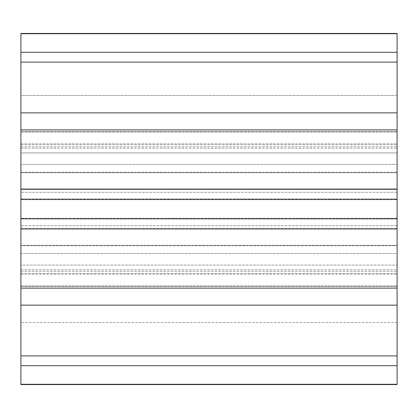 <?xml version="1.0" encoding="UTF-8"?>
<svg xmlns="http://www.w3.org/2000/svg" width="418" height="418" viewBox="0 0 418 418"><rect width="100%" height="100%" fill="white"/><g stroke="black" fill="none" stroke-linecap="round" stroke-linejoin="round"><path stroke-width="0.31" stroke-dasharray="2.09 1.57" d="M20.9 164.473L20.9 189.432L20.9 146.828L20.9 164.473L397.1 164.473L20.9 164.473M20.9 189.432L20.9 218.264L20.9 189.432L397.1 189.432L20.9 189.432M20.9 228.568L397.1 228.568L20.9 228.568L20.9 112.839L20.9 131.487L20.9 112.839L20.9 131.487L397.1 131.487L397.1 112.839L397.1 131.487L20.9 131.487M20.9 245.267L20.9 271.172L20.9 245.267L20.9 245.8L397.1 245.8L397.1 245.267L20.9 245.267L397.1 245.267L397.1 245.8L20.9 245.8M20.9 265.085L20.9 285.865L20.9 265.085L397.1 265.085L20.9 265.085M20.9 273.795L397.1 273.795L20.9 273.795M20.9 152.915L20.9 132.135L20.9 152.915L397.1 152.915L397.1 146.828L397.1 164.473L397.1 147.193L397.1 152.915L20.9 152.915M20.9 144.205L397.1 144.205L20.9 144.205M20.9 286.513L397.1 286.513L397.1 305.161L397.1 286.513L397.1 305.161L397.1 286.513L20.9 286.513L20.9 305.161L20.9 225.746L20.9 228.928L397.1 228.928L397.1 218.828L20.9 218.828M20.9 199.172L397.1 199.172L397.1 112.85L20.9 112.85L20.9 124.585L20.9 53.107M20.9 52.287L397.1 52.287L397.1 95.435L397.1 52.287L397.1 95.435L20.9 95.435L20.9 33.44M20.9 384.56L20.9 293.415L20.9 305.15L397.1 305.15L397.1 228.928M20.9 355.89L397.1 355.89L397.1 322.565L20.9 322.565L20.9 364.893M20.9 172.733L397.1 172.733L397.1 172.2L397.1 189.432L397.1 172.733L20.9 172.733M397.1 218.264L20.9 218.264L397.1 218.264L397.1 199.736L397.1 245.267L397.1 218.264M20.9 199.736L397.1 199.736L20.9 199.736M20.9 253.527L397.1 253.527L397.1 271.172L397.1 253.527L20.9 253.527M20.9 269.667L397.1 269.667L397.1 285.865L397.1 269.667L20.9 269.667M20.9 148.333L397.1 148.333L397.1 132.135L397.1 148.333L20.9 148.333M397.1 131.487L397.1 33.717L20.9 33.717M397.1 62.11L20.9 62.11M397.1 129.867L20.9 129.867M20.9 288.133L397.1 288.133M20.9 305.161L397.1 305.15M397.1 355.89L397.1 322.565L397.1 365.713L397.1 322.565L397.1 365.713L20.9 365.713M20.9 384.283L397.1 384.283L397.1 384.56M397.1 172.733L397.1 164.473L397.1 172.733M397.1 189.432L397.1 199.736L397.1 189.432M397.1 245.267L397.1 253.527L397.1 245.267M397.1 265.085L397.1 269.667L397.1 265.085M397.1 152.915L397.1 148.333L397.1 152.915M397.1 218.828L397.1 199.172M397.1 33.717L397.1 33.44M20.9 146.828L397.1 146.828L20.9 146.828M20.9 172.2L397.1 172.2L20.9 172.2M20.9 271.172L397.1 271.172L20.9 271.172M20.9 285.865L397.1 285.865L20.9 285.865M20.9 132.135L397.1 132.135L20.9 132.135M397.1 225.746L20.9 225.746L397.1 225.746M397.1 192.254L20.9 192.254L397.1 192.254M397.1 95.435L20.9 95.435M397.1 112.839L20.9 112.839M397.1 189.072L20.9 189.072M397.1 322.565L20.9 322.565M20.9 274.009L397.1 274.009M20.9 143.991L397.1 143.991"/><path stroke-width="0.63" d="M20.9 33.717L397.1 33.717L397.1 33.44L20.9 33.44L20.9 129.867L397.1 129.867L397.1 199.172L20.9 199.172L20.9 228.568M397.1 199.172L397.1 288.133L20.9 288.133L20.9 364.893M397.1 228.928L20.9 228.928L20.9 288.133M20.9 129.867L20.9 199.172M20.9 53.107L20.9 52.287L397.1 52.287L397.1 112.85L20.9 112.85M20.9 384.283L20.9 384.56L397.1 384.56L397.1 365.713L397.1 384.283L20.9 384.283L20.9 365.713L397.1 365.713L397.1 355.89L20.9 355.89M20.9 305.15L397.1 305.15L397.1 355.89M20.9 218.828L397.1 218.828M20.9 62.11L397.1 62.11M397.1 33.717L397.1 52.287M397.1 322.565L397.1 305.161L20.9 305.161M397.1 288.133L397.1 305.15M397.1 112.85L397.1 129.867M397.1 189.072L20.9 189.072M397.1 112.839L20.9 112.839"/></g></svg>

